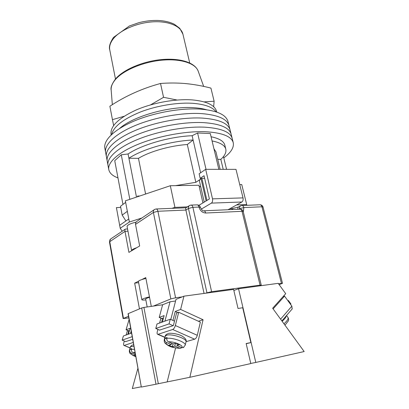 <?xml version="1.0" encoding="UTF-8"?>
<svg xmlns="http://www.w3.org/2000/svg" width="409" height="409" viewBox="0 0 409 409"><rect width="100%" height="100%" fill="white"/><g stroke="black" fill="none" stroke-linecap="round" stroke-linejoin="round"><path stroke-width="0.61" d="M117.976 177.905C112.618 175.926 109.556 173.16 108.789 169.617L107.991 165.297C106.55 157.93 117.623 147.588 137.894 139.357C158.135 131.141 185.456 126.217 204.868 127.184C221.325 128.293 230.431 132.051 232.189 138.447L231.136 134.203C229.347 127.69 220.236 123.835 203.794 122.639C184.403 121.575 157.143 126.468 136.964 134.74C116.754 143.022 105.732 153.498 107.199 160.998C105.732 153.498 116.754 143.022 136.964 134.74C157.143 126.468 184.403 121.575 203.794 122.639C220.236 123.835 229.347 127.69 231.136 134.203L230.083 129.98C228.268 123.349 219.147 119.392 202.726 118.114C183.355 116.954 156.156 121.821 136.039 130.144C115.885 138.477 104.919 149.081 106.412 156.719C104.919 149.081 115.885 138.477 136.039 130.144C156.156 121.821 183.355 116.954 202.726 118.114C219.147 119.392 228.268 123.349 230.083 129.98L229.04 125.767C227.194 119.029 218.069 114.975 201.657 113.61C182.312 112.357 155.169 117.189 135.113 125.568C115.026 133.958 104.106 144.689 105.624 152.455C104.106 144.689 115.026 133.958 135.113 125.568C155.169 117.189 182.312 112.357 201.657 113.61C218.069 114.975 227.194 119.029 229.04 125.767L227.997 121.58C226.126 114.724 216.995 110.573 200.599 109.121C181.274 107.777 154.193 112.582 134.198 121.013C114.167 129.454 103.303 140.313 104.842 148.206L107.991 165.297C106.55 157.93 117.623 147.588 137.894 139.357C158.135 131.141 185.456 126.217 204.868 127.184C221.325 128.293 230.431 132.051 232.189 138.447L233.248 142.71C234.153 147.485 230.998 152.542 223.784 157.874M108.789 169.617C107.368 162.383 118.498 152.168 138.83 143.999C159.132 135.834 186.514 130.88 205.947 131.754C222.419 132.777 231.52 136.427 233.248 142.71M206.018 169.321L197.593 133.002L210.308 133.523L218.841 169.336M122.935 204.27L114.74 160.691L121.274 154.791L128.073 153.983C141.841 144.694 170.032 136.55 192.123 135.716L197.593 133.002M129.822 199.336L121.274 154.791M226.56 169.346L223.467 156.56M139.459 196.1L137.582 196.064L139.73 196.008M206.116 200.952L201.059 178.82C199.848 179.643 199.306 180.379 199.434 181.018L204.229 202.102M201.059 178.82L195.834 182.327L175.456 185.64M211.08 136.759C219.26 138.441 223.841 141.233 224.822 145.144L225.799 149.152C224.832 145.307 220.262 142.577 212.082 140.957M125.931 220.947L122.173 215.098L127.342 211.325M125.645 202.373L120.522 206.269L122.173 215.098M223.212 169.341L220.819 159.372C224.802 155.732 226.463 152.327 225.799 149.152M200.609 172.787L193.104 140.011C170.982 140.916 142.721 149.04 128.907 158.232L128.073 153.983M136.494 197.097L128.907 158.232L138.467 158.349C149.709 151.483 170.364 145.584 187.312 144.53L193.104 140.011L192.123 135.716M206.944 200.451L201.877 178.329M138.467 158.349L145.604 194.035M187.312 144.53L195.834 182.327M220.129 169.336L215.957 151.867L213.948 148.81M220.819 159.372L217.741 159.331M193.35 103.349C205.175 104.377 212.752 107.209 216.085 111.856C212.752 107.209 205.175 104.377 193.35 103.349C177.874 102.204 156.867 105.609 140.287 112.046C123.104 119.162 113.569 126.621 111.672 134.433C113.569 126.621 123.104 119.162 140.287 112.046C156.867 105.609 177.874 102.204 193.35 103.349M119.576 128.492C133.206 116.125 170.256 105.686 194.377 107.746C198.978 108.068 202.997 108.728 206.438 109.714M111.161 134.914L111.043 134.295C110.128 126.325 118.421 118.252 135.921 110.077C152.9 102.71 175.901 98.62 192.552 99.929C206.862 101.33 214.878 105.179 216.601 111.473L216.755 112.086M202.92 202.9L198.922 185.257L170.323 185.722L125.353 200.839L129.367 222.015L120.22 228.278L122.194 231.228M200.804 187.046L199.152 186.264M246.515 205.323L246.693 204.531L241.745 184.556L239.74 184.587M120.742 207.445L116.401 207.603L119.668 225.303L128.789 218.963M136.187 222.082C130.323 223.524 127.286 225.006 127.087 226.525L131.647 250.758M246.693 204.531L236.632 204.929M188.503 206.831L174.929 207.373L171.892 208.35M141.887 217.992L129.367 222.015M119.668 225.303L120.22 228.278M170.323 185.722L174.929 207.373M198.932 205.333L209.393 198.953L204.05 175.732L200.175 178.344L204.638 178.304M205.666 169.321L212.511 198.851L243.023 197.884L235.983 169.357L205.666 169.321L199.137 173.799L200.175 178.344M228.048 209.725L241.862 202L211.397 203.115C212.47 202.256 212.838 200.834 212.511 198.851M201.228 209.183L211.397 203.115M243.023 197.884C243.36 199.797 242.972 201.172 241.862 202M136.816 247.67C133.339 248.82 131.606 249.827 131.626 250.686M147.184 306.96L145.66 298.943C145.727 298.575 147.03 298.054 149.561 297.384M145.834 299.874L145.737 299.915C143.288 300.16 141.995 300.094 141.841 299.715C142.041 299.03 144.587 298.084 149.464 296.883M141.841 299.715L138.406 281.489C138.579 280.661 141.079 279.633 145.916 278.411M128.523 316.269L123.129 318.56L128.815 317.89M138.477 281.228L134.658 283.135L139.464 308.887M151.289 306.377L145.757 277.604L141.775 279.587M182.158 296.888L175.573 297.788L170.86 298.913L153.365 306.085M127.961 231.192L124.996 231.376L128.917 252.384L139.673 245.962L135.522 224.367C135.323 223.043 136.069 221.842 137.756 220.768L154.167 209.735M279.127 284.628L282.501 283.325L278.478 283.739M259.567 285.881L261.254 285.139L260.068 285.139L211.591 291.694L206.939 292.803L188.457 208.478L185.901 210.057L204.055 293.432M206.939 292.803L206.008 293.166M170.86 298.913L153.401 212.455L157.905 211.264L185.901 210.057C185.62 208.692 185.64 207.93 185.962 207.767L189.219 205.737M123.129 318.56L109.459 241.903L124.996 231.376C124.776 230.109 124.909 229.347 125.384 229.086L127.542 228.953M134.658 283.135L138.625 282.675M213.646 106.723L214.127 101.217L204.157 101.897M124.034 116.304L112.444 119.653L109.883 106.238C125.456 95.967 142.342 88.38 160.527 83.482C169.07 82.807 177.521 82.848 185.891 83.6C194.306 84.443 202.649 85.946 210.921 88.099L214.127 101.217M177.082 100.031L163.554 97.306L150.584 104.873M112.444 119.653L113.63 125.507M160.527 83.482L163.554 97.306M173.104 325.676L169.065 323.882L155.778 328.483L159.709 330.206M155.778 328.483L156.995 323.969L170.272 319.224L174.505 321.126M169.065 323.882L170.272 319.224M175.349 325.533L197.296 335.314C196.709 337.374 195.829 338.667 194.648 339.199L172.7 329.49C173.84 328.928 174.72 327.609 175.349 325.533L178.707 312.256L176.565 313.043L173.37 325.59L159.505 330.119M164.837 337.425L157.685 334.317C157.066 334.051 156.944 333.146 157.312 331.602L157.9 329.414M159.607 323.038L160.722 318.867L162.695 318.146L161.581 322.333M197.296 335.314L200.349 322.118L178.707 312.256M186.064 341.663L194.648 339.199M172.7 329.49L158.094 334.291L164.883 337.241M157.685 334.317L158.094 334.291M163.375 318.447L162.695 318.146M183.892 347.215L183.252 347.624L181.734 347.568L176.887 345.472L179.382 344.761L175.87 343.233L173.385 343.954L168.482 341.832C167.158 341.106 166.616 339.94 166.862 338.335L167.082 337.502L165.87 337.752L165.006 338.146L164.791 338.979C164.546 340.574 165.083 341.735 166.402 342.456C163.953 344.25 174.224 348.657 179.597 348.156L174.771 346.07L172.327 346.766L168.861 345.273L171.284 344.567L166.402 342.456M181.908 347.635L180.359 348.33L179.597 348.156M166.78 338.918L165.006 338.146M171.632 343.197L171.284 344.567M177.286 343.851L176.887 345.472M175.446 343.356L174.771 346.07M173.068 343.816L172.327 346.766M125.655 341.597L132.7 339.342M130.113 347.829L123.993 345.421C123.477 345.186 123.416 344.337 123.804 342.88L124.346 341.05M126.125 335.007L127.255 331.172L128.886 330.574L127.756 334.424M124.29 345.395L133.262 342.451M128.886 330.574L129.397 330.789M131.371 349.68L129.96 349.092L131.662 348.56L131.447 349.327C131.182 350.794 131.662 351.852 132.889 352.507L135.098 352.599M129.96 349.092L129.372 350.406C129.264 352.159 129.612 353.279 130.415 353.759L135.854 356.776M135.261 353.488L132.889 352.507M135.497 354.813L131.177 353.018C129.955 352.369 129.479 351.316 129.74 349.859M135.773 356.331L133.717 355.477L135.527 354.956M125.819 341.668L122.163 340.13L123.395 335.983L131.565 333.064M122.163 340.13L132.214 336.648M250.87 342.578L246.152 343.529L250.794 363.565L189.848 377.292L203.063 319.726L180.609 309.439L183.953 296.162L233.605 289.408L238.023 308.478L242.716 307.737L250.87 342.578L246.198 343.724M128.227 313.585L141.335 387.067L128.058 313.698L141.678 307.957L143.922 307.425L158.324 383.714L189.848 377.292M162.424 322.031L164.137 315.584L159.219 317.42L162.624 304.766L143.922 307.425M162.624 304.766L170.037 301.781L164.934 321.131M175.579 301.004L170.037 301.781M170.809 319.465L176.003 299.373L183.953 296.162M128.354 330.769L126.059 329.787L130.134 328.269L128.4 334.194M130.471 333.453L131.187 330.993M126.059 329.787L129.106 319.49M141.289 386.791L132.311 388.55L137.925 368.207M141.529 387.032L155.993 384.215L141.678 307.957M158.324 383.714L155.993 384.215M180.609 309.439L175.251 311.433L172.946 320.426M198.437 321.244L203.063 319.726M167.215 381.72L175.589 347.967M159.219 317.42L161.678 318.519M175.251 311.433L177.797 312.594M288.033 300.901L288.401 300.487L287.854 300.656M290.569 304.388L290.932 303.974L288.401 300.487M292.164 308.979L291.857 306.162L284.552 296.111L283.125 296.566M273.115 308.887L284.552 296.111M238.534 288.739L278.192 283.345L285.707 293.688L272.65 308.248L304.158 351.551L255.794 362.44L238.534 288.739L233.851 290.477M255.794 362.44L250.768 363.448M137.705 196.688L137.582 196.064M175.573 297.788L157.905 211.264C157.516 209.689 156.892 208.933 156.018 208.989L154.689 209.388C153.61 209.996 153.181 211.018 153.401 212.455L135.522 224.367M125.159 229.234L110.992 238.754C109.985 239.331 109.566 240.262 109.73 241.545L123.441 318.355M281.443 283.33L261.949 206.79L243.841 207.567L243.319 211.964M260.068 285.139L242.016 211.31L205.712 213.023C202.399 212.798 200.154 210.809 198.978 207.061L192.905 207.307L211.591 291.694M238.544 209.26L239.643 208.656C239.372 207.245 239.73 206.289 240.722 205.793L241.745 205.517C242.721 205.456 243.421 206.141 243.841 207.567L239.643 208.656L239.73 209.203M229.792 208.754L231.632 208.672L233.161 209.5M237.782 209.29C237.66 208.048 238.038 207.21 238.933 206.78L240.359 205.993M203.953 210.804L239.863 209.198C240.865 209.132 241.581 209.837 242.016 211.31L243.222 211.571L261.254 285.139M205.712 213.023C205.292 211.489 204.607 210.753 203.646 210.819C202.951 211.248 201.877 210.108 200.42 207.404C199.955 205.829 198.902 204.981 197.261 204.863M191.202 205.088L196.964 204.873C197.9 204.812 198.569 205.543 198.978 207.061L200.42 207.404M242.051 205.507L259.822 204.786C260.814 204.725 261.525 205.395 261.949 206.79L263.033 207.036C262.578 205.63 261.612 204.878 260.129 204.771M192.905 207.307C192.501 205.778 191.831 205.042 190.906 205.103L189.679 205.451C188.621 206.024 188.212 207.031 188.457 208.478L192.905 207.307M115.721 78.712C123.763 69.397 143.135 61.232 161.765 59.545C180.374 57.925 195.113 62.567 198.227 71.263C195.65 63.38 180.814 58.405 161.913 60.184C143.032 61.917 123.36 70.276 115.456 79.499C112.286 83.211 110.859 86.744 111.166 90.087L112.342 104.673M113.533 37.372L129.428 25.961L138.763 22.71C145.42 21.002 151.949 20.256 158.349 20.46C164.638 20.808 169.98 22.081 174.382 24.279L179.756 28.313L182.925 34.172C181.172 26.304 168.743 20.839 152.721 21.846C136.713 22.812 119.873 30.246 113.165 38.967C110.241 42.812 109.111 46.483 109.781 49.985L115.476 78.993M185.988 341.99L186.039 341.786C187.056 338.616 171.371 333.355 166.514 335.252L165.078 336.489L164.275 339.593M166.862 338.335C172.833 337.369 186.131 342.302 185.236 345.119L185.185 345.334M180.359 348.33C174.796 348.085 170.66 347.098 167.951 345.365C164.571 343.028 164.121 342.686 164.219 339.797L164.791 338.979M181.734 347.568C184.464 345.856 173.907 341.254 168.482 341.832M129.418 350.252L130.246 347.374L131.304 346.474L133.942 346.213M134.515 349.378L131.447 349.327M135.839 356.679C132.179 355.263 130.629 354.041 131.177 353.018M291.857 306.162L280.589 319.158M286.545 315.492L287.946 317.415C288.647 318.657 287.322 320.784 283.974 323.81M282.133 321.285C284.751 318.979 286.157 317.123 286.356 315.712M231.918 208.662L238.595 206.964M243.222 211.571C242.752 210.088 241.739 209.29 240.18 209.183M282.501 283.325L263.033 207.036M185.916 207.777L156.294 208.979M110.522 239.071L109.459 241.903M198.227 71.263L203.672 86.396M115.624 78.825C111.923 83.835 110.435 87.587 111.166 90.087M182.925 34.172L189.72 62.945M109.781 49.985C108.707 47.112 109.909 42.971 113.39 37.556M168.232 333.57C169.362 332.737 178.309 333.611 182.46 336.305C185.543 338.381 186.734 340.206 186.039 341.786L185.236 345.119L183.252 347.624M167.624 333.77C166.141 334.46 165.313 335.293 165.139 336.27M123.993 345.421L130.077 347.962M132.951 344.92L133.682 344.772M132.378 345.109C131.493 345.349 130.798 346.05 130.297 347.21M292.317 308.795L281.867 320.917M288.028 317.527C288.739 318.698 288.815 319.858 288.263 321.004L284.971 325.181"/></g></svg>
